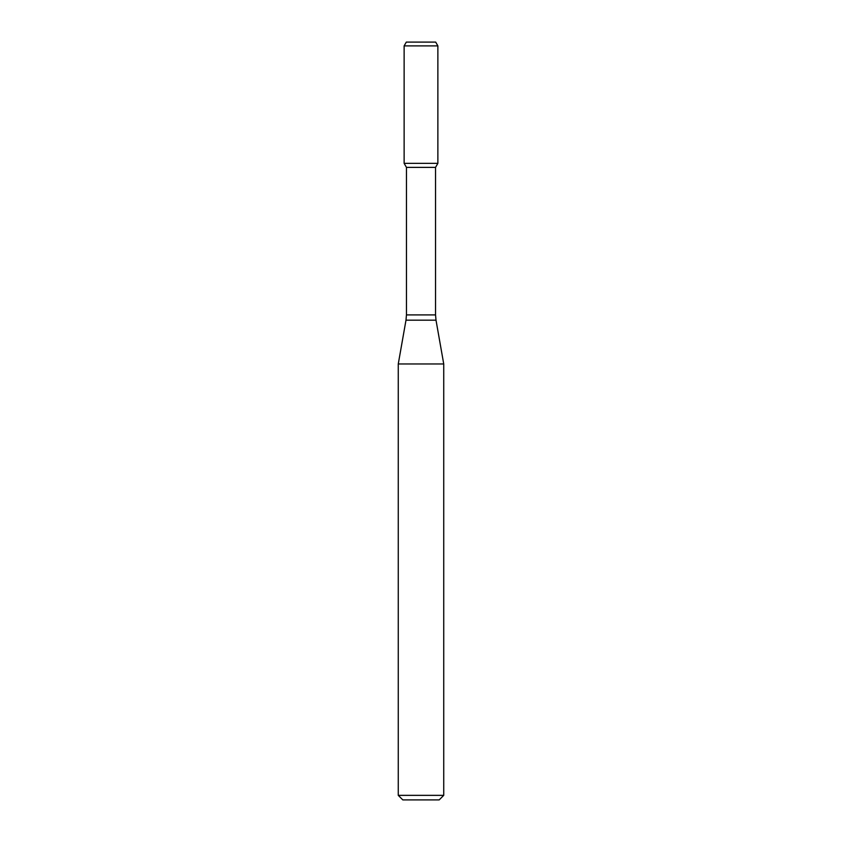 <?xml version="1.0" encoding="UTF-8"?>
<svg xmlns="http://www.w3.org/2000/svg" width="842" height="842" viewBox="0 0 842 842"><rect width="100%" height="100%" fill="white"/><g stroke="black" fill="none" stroke-linecap="round" stroke-linejoin="round"><path stroke-width="1.26" d="M406.454 167.379L435.546 167.379L435.546 314.908L406.454 314.908L406.454 167.379L404.128 163.348L437.872 163.348L437.872 45.889L404.128 45.889L406.307 42.1L435.693 42.1L437.872 45.889M421 363.976L443.734 363.976L436.009 320.171L405.991 320.171L398.266 363.976L421 363.976M443.734 795.353L439.187 799.9L402.813 799.9L398.266 795.353L443.734 795.353L443.734 363.976M404.128 45.889L404.128 163.348L437.872 163.348L435.546 167.379M435.546 314.908L436.009 320.171M406.454 314.908L405.991 320.171M398.266 795.353L398.266 363.976"/></g></svg>
